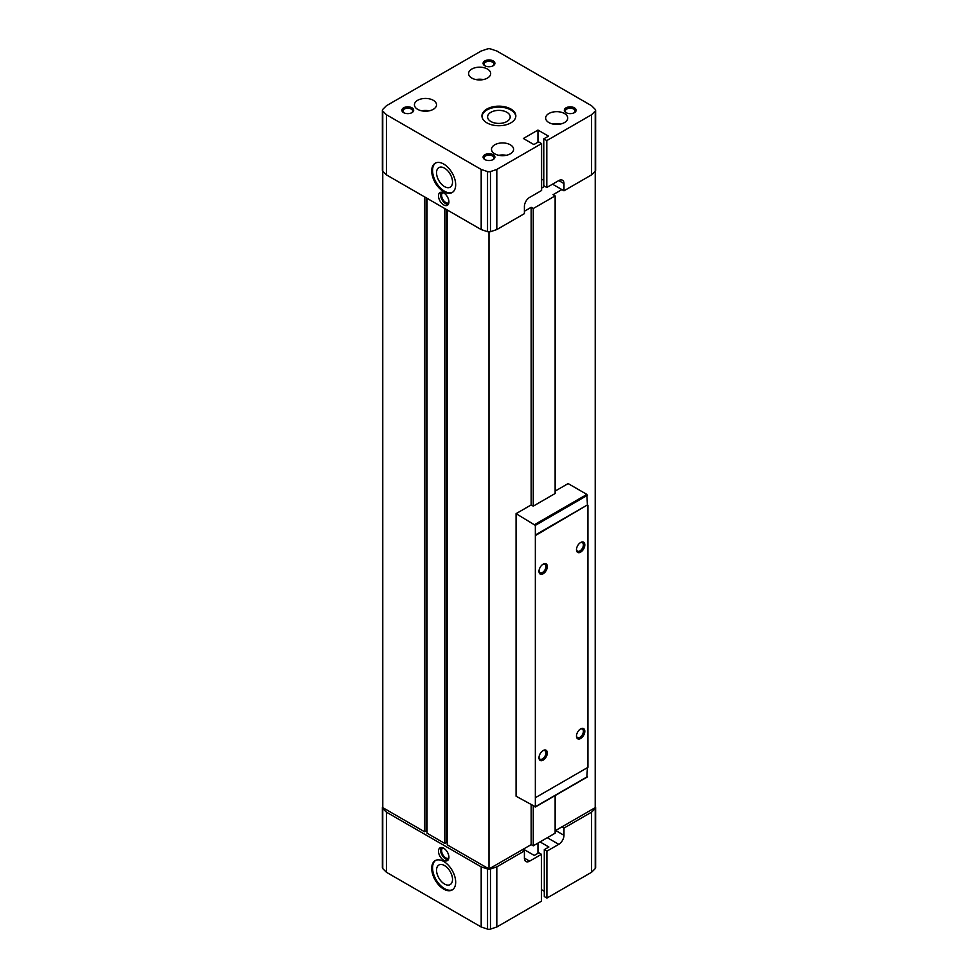 <?xml version="1.0" encoding="UTF-8"?>
<svg xmlns="http://www.w3.org/2000/svg" width="978" height="978" viewBox="0 0 978 978"><rect width="100%" height="100%" fill="white"/><g stroke="black" fill="none" stroke-linecap="round" stroke-linejoin="round"><path stroke-width="1.47" d="M552.521 184.182L563.976 190.796L563.976 183.583A7.359 4.254 120 0 0 562.448 180.209A7.359 4.254 120 0 0 558.768 180.575L546.8 187.483L543.78 185.747L543.78 138.852L546.8 140.587L591.568 114.744L591.568 174.866L595.235 171.199L595.211 807.645L561.898 826.887L563.976 828.085L591.568 812.156L595.235 808.5A2.946 1.699 0 0 0 595.626 807.645A2.946 1.699 0 0 0 595.235 806.801L595.211 806.777M541.592 179.072L543.78 180.331M516.078 513.646L516.078 796.226L535.345 806.74L535.345 525.369L516.078 513.646L531.176 504.929L531.176 207.324L533.255 208.534L533.255 506.139L555.125 493.511L555.125 195.906L553.047 194.708L561.898 189.598M533.255 806.141L533.255 845.823L555.125 833.195L555.125 795.566M533.255 208.534L555.125 195.906M540.027 841.911L548.878 847.021L544.294 849.674L544.294 896.569L546.898 898.073L546.898 851.178L558.768 844.32A7.359 4.254 120 0 0 563.976 835.298L563.976 828.085M546.898 898.073L591.568 872.278L591.568 812.156M382.789 806.777L382.765 806.801A2.946 1.699 0 0 0 382.374 807.645L382.374 867.767A2.946 1.699 0 0 0 382.765 868.623L386.432 872.278L481.188 926.985L487.533 929.1A2.946 1.699 0 0 0 490.467 929.1L496.812 926.985L496.812 866.863L524.404 850.933L524.404 858.146A7.359 4.254 120 0 0 525.932 861.52A7.359 4.254 120 0 0 529.611 861.153L541.482 854.295L538.878 852.792L534.294 855.444L523.364 849.124L522.325 849.735L531.176 844.625L533.255 845.823M496.812 926.985L541.482 901.19L541.482 854.295M531.176 804.943L531.176 844.625M529.611 197.409A7.359 4.254 120 0 0 524.404 206.431L524.404 213.644L496.812 229.573L496.812 169.451L541.592 143.595L541.592 190.49L529.611 197.409M563.976 190.796L591.568 174.866M546.8 140.587L546.8 187.483M591.568 114.744L595.235 111.076A2.946 1.699 0 0 0 595.626 110.233A2.946 1.699 0 0 0 595.235 109.377L591.568 105.722L496.812 51.015L490.467 48.9A2.946 1.699 0 0 0 487.533 48.9L481.188 51.015L386.432 105.722L382.765 109.377A2.946 1.699 0 0 0 382.374 110.233L382.374 170.355A2.946 1.699 0 0 0 382.765 171.199L382.789 807.645L424.538 831.752L426.102 830.848L427.044 831.398M481.188 926.985L481.188 866.863L487.533 868.977A2.946 1.699 0 0 0 490.467 868.977L496.812 866.863M443.706 860.249A7.359 4.254 -120 0 0 447.386 860.616A7.359 4.254 -120 0 0 447.386 852.119A7.359 4.254 -120 0 0 440.014 847.865A7.359 4.254 -120 0 0 438.89 853.77A7.359 4.254 -120 0 0 443.706 860.249M431.726 868.366A16.932 9.78 60 0 1 435.234 860.616A16.932 9.78 60 0 1 452.166 870.396A16.932 9.78 60 0 1 452.166 889.956A16.932 9.78 60 0 1 439.122 885.408A16.932 9.78 60 0 1 431.726 868.366M386.432 872.278L386.432 812.156L481.188 866.863M382.374 807.645A2.946 1.699 0 0 0 382.765 808.5L386.432 812.156M486.922 122.861A16.932 9.78 -0 0 0 505.369 124.976A16.932 9.78 -0 0 0 515.834 115.942A16.932 9.78 -0 0 0 498.89 106.162A16.932 9.78 -0 0 0 481.958 115.942A16.932 9.78 -0 0 0 486.922 122.861M493.169 154.72A5.892 3.399 180 0 1 493.169 159.536A5.892 3.399 180 0 1 484.831 159.536A5.892 3.399 180 0 1 484.831 154.72A5.892 3.399 180 0 1 493.169 154.72M411.946 107.825A5.892 3.399 180 0 1 411.946 112.641A5.892 3.399 180 0 1 403.608 112.641A5.892 3.399 180 0 1 403.608 107.825A5.892 3.399 180 0 1 411.946 107.825M493.169 60.929A5.892 3.399 180 0 1 493.169 65.746A5.892 3.399 180 0 1 484.831 65.746A5.892 3.399 180 0 1 484.831 60.929A5.892 3.399 180 0 1 493.169 60.929M574.392 107.825A5.892 3.399 180 0 1 574.392 112.641A5.892 3.399 180 0 1 566.054 112.641A5.892 3.399 180 0 1 566.054 107.825A5.892 3.399 180 0 1 574.392 107.825M510.345 144.805A11.039 6.381 180 0 1 513.584 149.316A11.039 6.381 180 0 1 502.533 155.685A11.039 6.381 180 0 1 491.494 149.316A11.039 6.381 180 0 1 498.315 143.424A11.039 6.381 180 0 1 510.345 144.805M433.291 100.306A11.039 6.381 180 0 1 436.518 104.817A11.039 6.381 180 0 1 425.479 111.199A11.039 6.381 180 0 1 414.427 104.817A11.039 6.381 180 0 1 421.249 98.925A11.039 6.381 180 0 1 433.291 100.306M487.435 69.047A11.039 6.381 180 0 1 490.675 73.558A11.039 6.381 180 0 1 479.623 79.939A11.039 6.381 180 0 1 468.584 73.558A11.039 6.381 180 0 1 475.406 67.665A11.039 6.381 180 0 1 487.435 69.047M564.502 113.534A11.039 6.381 180 0 1 567.729 118.045A11.039 6.381 180 0 1 556.69 124.426A11.039 6.381 180 0 1 545.638 118.045A11.039 6.381 180 0 1 552.46 112.152A11.039 6.381 180 0 1 564.502 113.534M382.374 110.233A2.946 1.699 0 0 0 382.765 111.076L386.432 114.744L481.188 169.451L487.533 171.566A2.946 1.699 0 0 0 490.467 171.566L496.812 169.451M541.592 143.595L538.572 141.859L533.878 144.561L523.364 138.485L537.949 130.074L548.462 136.15L543.78 138.852M382.765 111.076L382.765 171.199L386.432 174.866L481.188 229.573L487.533 231.688A2.946 1.699 0 0 0 490.467 231.688L496.812 229.573M595.235 111.076L595.235 171.199A2.946 1.699 0 0 0 595.626 170.355L595.626 110.233M537.949 130.074L537.949 142.213M541.592 188.094L544.709 186.285M481.188 169.451L481.188 229.573M443.706 204.928A7.359 4.254 -120 0 0 447.386 205.282A7.359 4.254 -120 0 0 447.386 196.786A7.359 4.254 -120 0 0 440.014 192.532A7.359 4.254 -120 0 0 438.89 198.436A7.359 4.254 -120 0 0 443.706 204.928M431.726 170.954A16.932 9.78 60 0 1 435.234 163.204A16.932 9.78 60 0 1 452.166 172.984A16.932 9.78 60 0 1 452.166 192.532A16.932 9.78 60 0 1 439.122 187.996A16.932 9.78 60 0 1 431.726 170.954M386.432 114.744L386.432 174.866M531.176 207.324L524.404 211.236M555.125 830.799L561.898 826.887M447.239 209.977L447.239 844.858L489 868.965L522.325 849.735L524.404 850.933M427.044 198.314L427.044 833.195L444.745 843.415L446.31 842.523L447.239 843.06M591.568 872.278L595.235 868.623A2.946 1.699 0 0 0 595.626 867.767L595.626 807.645M544.294 849.674L546.898 851.178M537.949 853.342L537.949 843.122M541.482 889.65L544.294 891.276M553.01 124.059A11.039 6.381 180 0 1 560.37 124.059M475.944 79.573A11.039 6.381 180 0 1 483.303 79.573M421.799 110.832A11.039 6.381 180 0 1 429.159 110.832M498.853 155.319A11.039 6.381 180 0 1 506.213 155.319M566.445 112.837A4.89 2.824 180 0 1 565.333 111.04A4.89 2.824 180 0 1 568.352 108.436A4.89 2.824 180 0 1 573.683 109.047A4.89 2.824 180 0 1 575.113 111.04A4.89 2.824 180 0 1 574 112.837M485.222 65.942A4.89 2.824 180 0 1 484.11 64.157A4.89 2.824 180 0 1 487.13 61.541A4.89 2.824 180 0 1 492.46 62.152A4.89 2.824 180 0 1 493.89 64.157A4.89 2.824 180 0 1 492.778 65.942M404 112.837A4.89 2.824 180 0 1 402.887 111.04A4.89 2.824 180 0 1 405.907 108.436A4.89 2.824 180 0 1 411.237 109.047A4.89 2.824 180 0 1 412.667 111.04A4.89 2.824 180 0 1 411.555 112.837M485.222 159.732A4.89 2.824 180 0 1 484.11 157.935A4.89 2.824 180 0 1 487.13 155.331A4.89 2.824 180 0 1 492.46 155.942A4.89 2.824 180 0 1 493.89 157.935A4.89 2.824 180 0 1 492.778 159.732M490.895 121.516A11.308 6.528 -0 0 0 503.108 122.959A11.308 6.528 -0 0 0 510.198 117.054A11.308 6.528 -0 0 0 498.89 110.38A11.308 6.528 -0 0 0 487.594 117.054A11.308 6.528 -0 0 0 490.895 121.516M515.809 116.419A16.932 9.78 -0 0 0 498.89 107.128A16.932 9.78 -0 0 0 481.983 116.419M452.582 192.275A16.932 9.78 60 0 1 439.684 187.226A16.932 9.78 60 0 1 432.557 170.478A16.932 9.78 60 0 1 435.662 162.984M436.543 172.776A11.308 6.528 60 0 1 439.012 167.531A11.308 6.528 60 0 1 450.186 174.121A11.308 6.528 60 0 1 450.308 187.104A11.308 6.528 60 0 1 441.555 184.231A11.308 6.528 60 0 1 436.543 172.776M452.582 889.687A16.932 9.78 60 0 1 439.684 884.638A16.932 9.78 60 0 1 432.557 867.889A16.932 9.78 60 0 1 435.662 860.395M436.543 870.188A11.308 6.528 60 0 1 439.012 864.943A11.308 6.528 60 0 1 450.186 871.545A11.308 6.528 60 0 1 450.308 884.515A11.308 6.528 60 0 1 441.555 881.643A11.308 6.528 60 0 1 436.543 870.188M442.973 847.865A5.892 3.399 -120 0 0 442.838 847.938A5.892 3.399 -120 0 0 441.934 852.657A5.892 3.399 -120 0 0 445.785 857.853A5.892 3.399 -120 0 0 448.731 858.134A5.892 3.399 -120 0 0 448.853 858.061M441.212 847.523A7.359 4.254 -120 0 0 445.785 859.051A7.359 4.254 -120 0 0 448.279 859.76M442.973 192.532A5.892 3.399 -120 0 0 442.838 192.605A5.892 3.399 -120 0 0 441.934 197.324A5.892 3.399 -120 0 0 445.785 202.519A5.892 3.399 -120 0 0 448.731 202.813A5.892 3.399 -120 0 0 448.853 202.727M441.212 192.189A7.359 4.254 -120 0 0 445.785 203.717A7.359 4.254 -120 0 0 448.279 204.426M424.538 196.871L424.538 831.752M426.102 197.764L426.102 830.848M444.745 208.534L444.745 843.415M446.31 209.426L446.31 842.523M489 231.908L489 868.965M535.345 534.99L587.411 504.929L586.886 494.416L568.145 483.584L555.125 491.103M535.858 535.296L587.411 504.929M531.176 504.929L533.255 506.139M586.886 776.984L587.411 767.669M535.858 797.425L587.925 767.363L587.925 505.235M580.639 552.13A5.892 3.399 -60 0 1 576.47 549.722A5.892 3.399 -60 0 1 580.639 542.509A5.892 3.399 -60 0 1 584.807 544.917A5.892 3.399 -60 0 1 580.639 552.13M543.145 760.15A5.892 3.399 -60 0 1 538.988 757.742A5.892 3.399 -60 0 1 543.145 750.529A5.892 3.399 -60 0 1 547.313 752.938A5.892 3.399 -60 0 1 543.145 760.15M580.639 738.5A5.892 3.399 -60 0 1 576.47 736.104A5.892 3.399 -60 0 1 580.639 728.891A5.892 3.399 -60 0 1 584.807 731.287A5.892 3.399 -60 0 1 580.639 738.5M543.145 573.768A5.892 3.399 -60 0 1 538.988 571.372A5.892 3.399 -60 0 1 543.145 564.147A5.892 3.399 -60 0 1 547.313 566.555A5.892 3.399 -60 0 1 543.145 573.768M542.778 564.379A4.89 2.824 -60 0 1 544.893 564.318A4.89 2.824 -60 0 1 545.638 568.242A4.89 2.824 -60 0 1 542.448 572.546A4.89 2.824 -60 0 1 540.003 572.79A4.89 2.824 -60 0 1 539 570.932M580.272 729.123A4.89 2.824 -60 0 1 582.375 729.05A4.89 2.824 -60 0 1 583.132 732.974A4.89 2.824 -60 0 1 579.93 737.29A4.89 2.824 -60 0 1 577.485 737.522A4.89 2.824 -60 0 1 576.494 735.664M542.778 750.762A4.89 2.824 -60 0 1 544.893 750.688A4.89 2.824 -60 0 1 545.638 754.613A4.89 2.824 -60 0 1 542.448 758.928A4.89 2.824 -60 0 1 540.003 759.172A4.89 2.824 -60 0 1 539 757.314M580.272 542.741A4.89 2.824 -60 0 1 582.375 542.668A4.89 2.824 -60 0 1 583.132 546.592A4.89 2.824 -60 0 1 579.93 550.907A4.89 2.824 -60 0 1 577.485 551.152A4.89 2.824 -60 0 1 576.494 549.294M558.768 180.575L563.976 183.583M490.467 929.1L490.467 868.977M487.533 929.1L487.533 868.977M382.765 868.623L382.765 808.5M490.467 171.566L490.467 231.688M487.533 171.566L487.533 231.688M595.235 868.623L595.235 808.5M524.404 858.146L529.611 861.153M547.313 837.706L558.768 844.32M555.651 830.493L563.976 835.298M535.345 525.369L587.411 495.308M534.819 524.477L586.886 494.416M535.345 806.74L587.411 776.679M587.252 777.021L535.186 807.082"/></g></svg>
